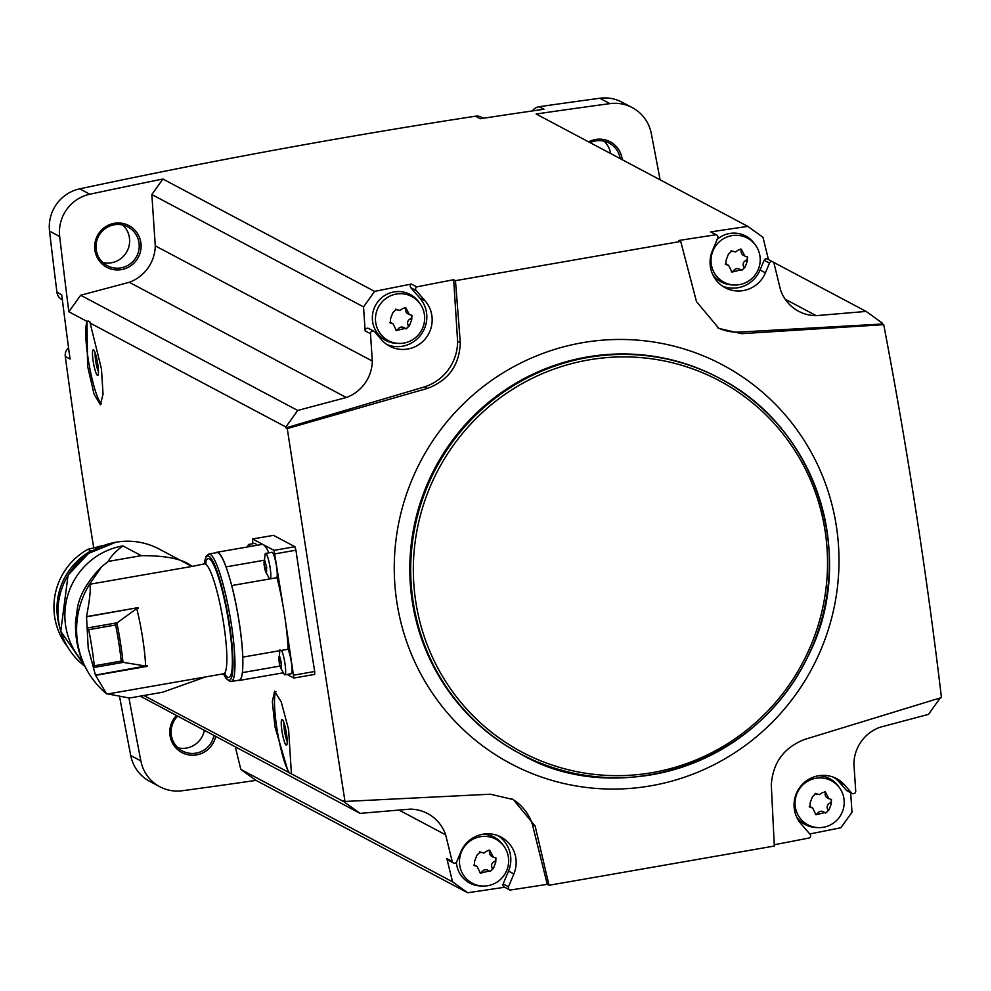<?xml version="1.0" encoding="UTF-8"?>
<svg xmlns="http://www.w3.org/2000/svg" width="991" height="991" viewBox="0 0 991 991"><rect width="100%" height="100%" fill="white"/><g stroke="black" fill="none" stroke-linecap="round" stroke-linejoin="round"><path stroke-width="1.49" d="M242.745 656.971A13.341 2.081 -99.9 0 1 242.82 657.12L288.084 649.241A65.059 10.145 -99.9 0 0 284.479 614.482L274.036 550.352L252.581 538.98L273.516 535.351L294.909 546.71L295.937 550.203A7037.091 6900.68 -62 0 0 314.717 671.502L314.729 674.4L293.869 678.042L284.479 614.482A65.059 10.145 -99.9 0 0 277.009 577.679L231.745 585.557A13.341 2.081 -99.9 0 1 231.708 585.656A64.737 10.096 -99.9 0 1 242.745 656.971A64.737 10.096 80.1 0 1 242.386 672.294A13.341 2.081 -99.9 0 0 242.448 672.616L280.007 666.076M287.254 428.57L286.015 427.901L424.594 386.862L427.493 388.398L287.254 428.57L344.979 801.459L343.741 800.802A7037.091 6900.68 -62 0 0 343.902 801.707L291.428 773.847L288.604 729.562L281.209 701.826L274.606 691.123L272.339 701.653L274.953 726.799L288.282 772.175L143.856 695.521M286.015 427.901A7037.091 6900.68 -62 0 1 285.891 426.985L90.131 323.066L101.441 368.85L103.052 394.145L100.364 404.724L94.009 393.984L87.58 366.088L86.985 321.406L68.85 311.781A7037.091 6900.68 -62 0 1 59.683 236.515A38.228 37.485 -62 0 1 89.859 194.224A7037.091 6900.68 -62 0 1 162.896 179.024L374.586 291.391A7037.091 6900.68 -62 0 1 411.414 284.045L416.765 286.882A7037.091 6900.68 -62 0 1 453.667 279.722L457.619 341.313A47.172 46.255 -62 0 1 424.594 386.862M62.346 299.79L61.9 299.555A9.761 9.576 -62 0 1 56.945 292.308A7037.091 6900.68 -62 0 1 49.55 231.126A38.228 37.485 -62 0 1 79.726 188.847A7037.091 6900.68 -62 0 1 475.507 116.195A9.761 9.576 -62 0 1 481.378 117.186L483.41 118.263M93.761 548.06A7037.091 6900.68 -62 0 1 65.282 356.512L70.064 359.052A7037.091 6900.68 -62 0 1 61.727 294.86L56.945 292.308M504.654 887.242A7037.091 6900.68 -62 0 1 467.678 892.742L255.988 780.375A7037.091 6900.68 -62 0 1 182.208 790.744A38.228 37.485 -62 0 1 159.898 786.78L149.765 781.404A38.228 37.485 -62 0 1 130.738 755.538A7037.091 6900.68 -62 0 1 119.577 696.611M159.898 786.78A38.228 37.485 -62 0 1 140.871 760.915A7037.091 6900.68 -62 0 1 128.966 697.974M291.428 773.847L289.694 773.067A42.291 6.59 80.1 0 1 277.517 732.225A42.291 6.59 80.1 0 1 275.907 691.619M288.282 772.175L289.694 773.067M343.902 801.707L360.08 813.376L140.239 696.14M101.441 403.832A42.291 6.59 80.1 0 1 88.36 360.08A42.291 6.59 80.1 0 1 88.199 320.997L90.008 321.951L90.131 323.066M374.586 291.391L363.536 306.888L365.134 330.845L370.485 333.682L372.319 361.071A39.033 38.277 -62 0 1 346.317 397.502L297.709 410.447L285.891 426.985M297.709 410.447L80.667 295.231L129.276 282.299A39.033 38.277 -62 0 0 155.277 245.855L151.846 194.521L162.896 179.024M68.85 311.781L80.667 295.231M88.199 320.997L86.985 321.406M370.485 333.682A2.44 2.391 -62 0 1 374.697 331.861L381.51 339.715A29.272 28.714 -62 0 0 425.796 338.204A29.272 28.714 -62 0 0 425.151 300.892L416.195 290.561A2.44 2.391 -62 0 1 416.765 286.882M363.536 306.888L151.846 194.521M372.319 361.071L155.277 245.855M547.267 884.331L532.44 824.623L535.14 826.048L549.039 885.273L547.267 884.331A7037.091 6900.68 -62 0 1 510.142 890.054A2.44 2.391 -62 0 1 508.494 886.772L513.858 873.938A29.272 28.714 -62 0 0 501.062 837.085A29.272 28.714 -62 0 0 460.803 851.95L456.727 861.699A2.44 2.391 -62 0 1 452.181 861.414L445.665 834.843L399.014 810.081M511.777 798.783A47.172 46.255 -62 0 1 532.44 824.623M360.08 813.376L410.039 809.139A39.033 38.277 -62 0 1 427.592 813.537A39.033 38.277 -62 0 1 445.665 834.843M65.282 356.512A9.761 9.576 -62 0 1 68.552 347.767M532.464 110.93A9.761 9.576 -62 0 1 539.154 106.718A7037.091 6900.68 -62 0 1 599.803 98.258A38.228 37.485 -62 0 1 622.113 102.222L632.246 107.598A38.228 37.485 -62 0 1 651.273 133.463A7037.091 6900.68 -62 0 1 660.08 179.805M940.236 697.924L928.517 714.362L879.897 727.295A39.033 38.277 -62 0 0 853.895 763.739L855.728 791.115A2.44 2.391 -62 0 1 851.517 792.936L844.704 785.083A29.272 28.714 -62 0 0 800.418 786.594A29.272 28.714 -62 0 0 801.062 823.905L810.031 834.249A2.44 2.391 -62 0 1 809.449 837.928A7037.091 6900.68 -62 0 1 774.256 844.753M549.039 885.273L774.318 846.029L771.283 784.922C772.844 762.711 783.918 747.561 804.519 739.484L941.45 697.553C926.684 573.281 907.434 448.985 883.724 324.664L882.486 324.007A7037.091 6900.68 -62 0 0 882.312 323.103L866.134 311.422L816.175 315.658L785.157 299.195M850.674 792.676L851.987 812.236L840.925 827.733A7037.091 6900.68 -62 0 1 809.783 833.964M768.434 259.518L762.983 237.307L747.833 226.382A7037.091 6900.68 -62 0 0 710.72 231.906L716.072 234.743A2.44 2.391 -62 0 1 717.732 238.026L712.356 250.872A29.272 28.714 -62 0 0 725.152 287.712A29.272 28.714 -62 0 0 765.411 272.847L769.487 263.098A2.44 2.391 -62 0 1 774.033 263.395L780.549 289.954A39.033 38.277 -62 0 0 798.635 311.273A39.033 38.277 -62 0 0 816.175 315.658M747.833 226.382L536.143 114.002A7037.091 6900.68 -62 0 1 609.936 103.634A38.228 37.485 -62 0 1 632.246 107.598M475.507 116.195L480.301 118.734A7037.091 6900.68 -62 0 1 543.935 109.258L539.154 106.718M883.724 324.664L741.689 333.67L718.909 328.43L696.475 301.611L680.718 241.42L455.451 280.664L453.667 279.722M680.718 241.42L678.946 240.479A7037.091 6900.68 -62 0 1 716.072 234.743M622.224 159.7A23.586 23.127 118 0 0 588.629 141.874M176.225 715.775A23.586 23.127 118 0 0 181.948 752.578A23.586 23.127 118 0 0 215.629 736.697M255.988 780.375L240.838 769.437L235.387 747.189M114.299 223.322A23.586 23.127 118 0 0 99.794 261.5A23.586 23.127 118 0 0 139.545 254.576A23.586 23.127 118 0 0 114.299 223.322M177.971 747.821A21.963 21.529 118 0 0 204.307 730.689M177.401 716.406A21.963 21.529 118 0 0 182.418 750.98A21.963 21.529 118 0 0 213.883 735.768M610.629 153.543A21.963 21.529 118 0 0 604.027 141.18M620.205 158.622A21.963 21.529 118 0 0 590.091 142.642M102.841 262.553A21.963 21.529 118 0 0 122.773 225.007M114.262 224.771A21.963 21.529 118 0 0 107.301 265.712A21.963 21.529 118 0 0 136.609 256.421A21.963 21.529 118 0 0 114.262 224.771M866.134 311.422L773.203 262.095M240.838 769.437L452.54 881.817L467.678 892.742M452.54 881.817L446.83 858.565L452.181 861.414M346.317 397.502L129.276 282.299M455.451 280.664L460.32 342.75C459.366 365.27 448.428 380.494 427.493 388.398M344.979 801.459L490.322 794.212L513.288 799.551L535.14 826.048M741.689 333.67L738.79 332.121A47.172 46.255 -62 0 1 717.422 327.612M738.79 332.121L882.486 324.007M457.619 341.313L460.32 342.75M498.312 835.809A29.272 28.714 -62 0 1 508.519 871.089L503.143 883.935L508.494 886.772M453.37 862.95L448.019 860.101A2.44 2.391 -62 0 1 446.83 858.565M509.56 889.844L504.208 887.007A2.44 2.391 -62 0 1 503.143 883.935M483.013 886.065A24.973 24.49 118 0 0 504.06 846.413A24.973 24.49 118 0 0 459.514 863A24.973 24.49 118 0 0 483.013 886.065L480.883 886.016A26.026 25.518 -62 0 1 456.405 862.257M482.989 834.199A26.026 25.518 -62 0 1 502.821 844.679L504.06 846.413M365.134 330.845A2.44 2.391 -62 0 1 368.677 328.492L374.028 331.328M411.414 284.045A2.44 2.391 -62 0 0 410.844 287.712L419.8 298.056A29.272 28.714 -62 0 1 387.01 344.608M399.014 343.431L396.883 343.369A26.026 25.518 -62 0 1 375.44 305.501A26.026 25.518 -62 0 1 418.821 302.044L420.06 303.766A24.973 24.49 118 0 0 375.502 320.366A24.973 24.49 118 0 0 403.857 343.072A24.973 24.49 118 0 0 420.06 303.766M833.865 777.365A29.272 28.714 -62 0 1 839.365 782.246L846.165 790.1L851.517 792.936M852.186 793.469L846.834 790.632A2.44 2.391 -62 0 1 846.165 790.1M818.566 827.621A24.973 24.49 118 0 0 839.612 787.956A24.973 24.49 118 0 0 795.067 804.556A24.973 24.49 118 0 0 818.566 827.621L816.435 827.559A26.026 25.518 -62 0 1 796.64 817.005M818.541 775.742A26.026 25.518 -62 0 1 838.374 786.235L839.612 787.956M772.844 261.859L767.492 259.023A2.44 2.391 -62 0 0 764.148 260.261L760.06 270.01A29.272 28.714 -62 0 1 722.563 286.151M710.72 231.906A2.44 2.391 -62 0 1 711.315 232.117L716.654 234.966M734.566 284.987A24.973 24.49 118 0 0 755.613 245.322A24.973 24.49 118 0 0 711.067 261.921A24.973 24.49 118 0 0 734.566 284.987L732.436 284.925A26.026 25.518 -62 0 1 712.64 274.371M717.187 239.339A26.026 25.518 -62 0 1 754.374 243.588L755.613 245.322M486.668 851.17L483.868 853.078L480.177 852.012L476.832 855.307L474.602 861.204L474.33 865.626L477.08 866.444L480.412 873.195L489.232 870.978L490.111 871.547L493.481 868.265L495.723 862.381L495.921 857.921L493.345 857.19L489.765 850.303L486.668 851.17M402.656 308.535L399.869 310.443L396.177 309.378L392.832 312.673L390.59 318.569L390.33 322.992L393.068 323.809L396.4 330.56L405.22 328.343L406.099 328.913L409.481 325.63L411.711 319.746L411.909 315.287L409.333 314.556L405.765 307.668L402.656 308.535M738.208 250.079L735.421 251.987L731.73 250.934L728.385 254.229L726.143 260.113L725.883 264.535L728.62 265.353L731.953 272.104L740.773 269.899L741.652 270.456L745.034 267.186L747.264 261.29L747.462 256.83L744.898 256.112L741.318 249.224L738.208 250.079M822.22 792.726L819.421 794.621L815.729 793.568L812.385 796.863L810.155 802.747L809.882 807.17L812.632 807.987L815.965 814.751L824.785 812.533L825.664 813.103L829.033 809.82L831.276 803.924L831.474 799.464L828.897 798.746L825.317 791.859L822.22 792.726M481.143 852.632L479.632 851.826A4.336 4.249 -62 0 1 479.545 851.777M477.08 866.444L475.544 865.626A4.336 4.249 -62 0 0 473.847 865.143A2.478 2.428 -62 0 1 473.686 865.131M495.141 857.661A2.478 2.428 -62 0 1 494.236 861.588A4.336 4.249 -62 0 0 491.994 867.484A2.478 2.428 -62 0 1 489.244 870.99L487.721 870.185A4.336 4.249 -62 0 0 482.171 871.622A2.478 2.428 -62 0 1 479.78 872.699M493.345 857.203L491.809 856.385A4.336 4.249 -62 0 1 489.604 852.037L491.09 852.83M488.997 850.067A2.478 2.428 -62 0 1 489.604 852.037M816.695 794.175L815.184 793.382A4.336 4.249 -62 0 1 815.097 793.333M812.632 807.987L811.096 807.17A4.336 4.249 -62 0 0 809.399 806.699A2.478 2.428 -62 0 1 809.238 806.674M824.785 812.533L823.273 811.728A4.336 4.249 -62 0 0 817.724 813.177A2.478 2.428 -62 0 1 815.333 814.255M830.693 799.217A2.478 2.428 -62 0 1 829.789 803.144A4.336 4.249 -62 0 0 827.547 809.028A2.478 2.428 -62 0 1 824.797 812.546M828.897 798.746L827.361 797.928A4.336 4.249 -62 0 1 825.156 793.593L826.643 794.373M824.549 791.611A2.478 2.428 -62 0 1 825.156 793.593M732.683 251.541L731.172 250.735A4.336 4.249 -62 0 1 731.098 250.698M728.633 265.353L727.097 264.535A4.336 4.249 -62 0 0 725.4 264.052A2.478 2.428 -62 0 1 725.239 264.04M740.773 269.886L739.274 269.094A4.336 4.249 -62 0 0 733.712 270.531A2.478 2.428 -62 0 1 731.321 271.608M746.694 256.57A2.478 2.428 -62 0 1 745.789 260.509A4.336 4.249 -62 0 0 743.547 266.393A2.478 2.428 -62 0 1 740.797 269.899M744.885 256.112L743.349 255.294A4.336 4.249 -62 0 1 741.157 250.958L742.643 251.739M740.55 248.976A2.478 2.428 -62 0 1 741.157 250.958M397.131 309.985L395.62 309.192A4.336 4.249 -62 0 1 395.545 309.142M393.08 323.797L391.544 322.979A4.336 4.249 -62 0 0 389.835 322.509A2.478 2.428 -62 0 1 389.686 322.496M405.22 328.343L403.721 327.538A4.336 4.249 -62 0 0 398.159 328.987A2.478 2.428 -62 0 1 395.768 330.065M411.141 315.027A2.478 2.428 -62 0 1 410.237 318.953A4.336 4.249 -62 0 0 407.995 324.85A2.478 2.428 -62 0 1 405.245 328.355M409.333 314.556L407.796 313.751A4.336 4.249 -62 0 1 405.604 309.403L407.09 310.195M404.997 307.433A2.478 2.428 -62 0 1 405.604 309.403M265.439 564.61L264.04 564.498L265.117 554.056A13.007 2.032 80.1 0 1 265.6 553.412L272.017 552.297A13.007 2.032 80.1 0 1 276.501 566.307A13.007 2.032 80.1 0 1 276.774 577.716M268.871 552.842A65.059 10.145 -99.9 0 0 263.333 544.666A65.059 10.145 -99.9 0 0 262.058 544.418L216.794 552.297A65.059 10.145 -99.9 0 0 215.852 552.792M252.581 538.98L252.854 543.725M287.031 674.437L293.869 678.042L314.667 674.388M287.985 649.254A13.007 2.032 80.1 0 1 291.329 662.062A13.007 2.032 80.1 0 1 291.317 673.694L284.888 674.809A13.007 2.032 80.1 0 1 284.219 674.363L280.503 667.575L281.271 668.12L281.481 663.016L280.156 658.569L279.549 657.058L278.954 656.748L278.756 657.826L279.313 663.202L280.664 667.798L281.271 668.12L281.456 667.03M247.738 546.908L248.233 545.1A13.007 2.032 80.1 0 1 248.716 544.443L255.133 543.328A13.007 2.032 80.1 0 1 256.644 545.36M281.555 650.381A13.007 2.032 80.1 0 1 284.913 663.19A13.007 2.032 80.1 0 1 284.888 674.809M281.171 666.101L280.069 666.299L279.313 663.202L281.444 662.83M280.267 660.378L278.867 660.266L279.945 649.823M279.784 656.723L278.756 657.826L280.143 657.59M265.6 553.412A13.007 2.032 80.1 0 1 270.085 567.422A13.007 2.032 80.1 0 1 270.357 578.831M269.725 578.942A13.007 2.032 80.1 0 1 269.391 578.595L265.687 571.807L266.443 572.364L266.666 567.261L265.328 562.814L264.126 560.98L264.089 564.845L265.848 572.042L266.443 572.364L266.641 571.274M266.344 570.345L265.254 570.543L264.498 567.447L266.629 567.075M264.956 560.956L263.94 562.07L265.315 561.835M248.716 544.443A13.007 2.032 80.1 0 1 250.227 546.475M263.978 560.274L226.084 566.877A13.341 2.081 -99.9 0 0 226.109 567.162A64.737 10.096 -99.9 0 0 216.843 552.619L208.928 553.994A64.737 10.096 80.1 0 1 223.793 587.031A64.737 10.096 80.1 0 1 231.151 681.548L239.066 680.173A64.737 10.096 -99.9 0 0 242.386 672.294M226.084 566.877A65.059 10.145 -99.9 0 0 216.794 552.297M226.109 567.162A64.737 10.096 80.1 0 1 231.708 585.656M82.885 661.864A69.618 68.268 -62 0 1 68.726 592.345A69.618 68.268 -62 0 1 122.859 545.892C115.538 551.343 110.695 556.508 108.292 561.414L141.267 555.666C166.624 555.567 183.521 559.159 191.932 566.443L204.456 563.854A55.793 8.696 80.1 0 1 222.591 617.331A55.793 8.696 80.1 0 1 223.594 673.781L107.301 694.034M107.808 693.948L129.449 698.023L162.413 692.288L205.62 676.915M101.615 566.716C87.493 581.259 79.416 595.207 77.36 608.548L75.539 621.852C75.031 640.533 79.094 657.07 87.716 671.464A84.582 82.934 118 0 1 89.562 584.281L101.615 566.716L108.292 561.414M87.716 671.464A84.582 82.934 118 0 0 106.508 693.762L95.607 675.342L147.263 666.348A55.793 8.696 -99.9 0 0 147.238 665.754L95.446 675.106L88.224 648.238L86.514 616.625L138.17 607.619L86.428 616.873M86.514 616.625C90.032 598.217 91.048 587.44 89.562 584.281L191.932 566.443M136.758 608.573L117.124 622.794L115.625 624.987A64.737 10.096 80.1 0 1 121.224 661.108L123.256 662.36L145.652 666.026A55.793 8.696 80.1 0 0 136.758 608.573L138.344 608.301A55.793 8.696 -99.9 0 0 138.17 607.619M145.652 666.026L147.238 665.754M107.263 694.047L106.508 693.762M242.82 657.12A65.059 10.145 -99.9 0 0 231.745 585.557M238.063 680.346A65.059 10.145 -99.9 0 0 239.116 680.483A65.059 10.145 -99.9 0 0 242.448 672.616M93.377 666.856L94.294 665.791A64.737 10.096 80.1 0 0 88.694 629.681L87.493 628.876M104.08 545.384L87.964 549.287A65.059 63.796 118 0 0 67.264 646.405M87.964 549.287L90.999 550.909A65.059 63.796 118 0 0 59.757 627.538M92.881 550.649L90.999 550.909M97.725 363.846A13.007 2.032 80.1 0 1 97.998 375.255A13.007 2.032 80.1 0 1 93.476 363.003A13.007 2.032 80.1 0 1 93.588 349.934A13.007 2.032 80.1 0 1 97.725 363.846M98.468 371.811A10.814 1.685 80.1 0 1 95.954 362.57A10.814 1.685 80.1 0 1 95.198 353.019M286.473 733.575A13.007 2.032 80.1 0 1 286.746 744.984A13.007 2.032 80.1 0 1 282.224 732.721A13.007 2.032 80.1 0 1 282.336 719.664A13.007 2.032 80.1 0 1 286.473 733.575M287.217 741.528A10.814 1.685 80.1 0 1 284.702 732.287A10.814 1.685 80.1 0 1 283.946 722.749M59.683 236.515L49.55 231.126M140.871 760.915L130.738 755.538M609.936 103.634L599.803 98.258M89.859 194.224L79.726 188.847M725.994 758.189A225.775 221.402 118 0 0 826.667 487.015A225.775 221.402 118 0 0 582.324 342.737A225.775 221.402 118 0 0 406.583 641.511A225.775 221.402 118 0 0 725.994 758.189M586.858 357.045A212.557 208.432 118 0 0 412.838 533.047A212.557 208.432 118 0 0 519.482 753.346L520.374 753.817A212.557 208.432 118 0 0 804.135 663.809A212.557 208.432 118 0 0 719.689 378.339A212.557 208.432 118 0 0 587.75 357.516A212.557 208.432 118 0 0 413.73 533.517A212.557 208.432 118 0 0 520.374 753.817C609.688 807.244 753.544 771.283 808.061 656.141C857.364 561.166 819.309 428.967 719.689 378.339L718.809 377.868A212.557 208.432 118 0 0 586.858 357.045M588.481 359.956A210.278 206.202 118 0 0 459.192 700.315A210.278 206.202 118 0 0 813.611 638.588A210.278 206.202 118 0 0 588.481 359.956M508.519 871.089L513.858 873.938M419.8 298.056L425.151 300.892M410.844 287.712L416.195 290.561M839.365 782.246L844.704 785.083M760.06 270.01L765.411 272.847M764.148 260.261L769.487 263.098M479.805 851.851L480.536 852.235M473.847 865.143L475.333 865.936M482.171 871.622L483.658 872.414M491.994 867.484L493.481 868.265M494.236 861.588L495.723 862.381M815.358 793.407L816.088 793.791M809.399 806.699L810.886 807.479M817.724 813.177L819.21 813.958M827.547 809.028L829.033 809.82M829.789 803.144L831.276 803.924M731.358 250.773L732.076 251.157M725.4 264.052L726.874 264.845M733.712 270.531L735.198 271.323M743.547 266.393L745.034 267.186M745.789 260.509L747.264 261.29M395.793 309.217L396.524 309.601M389.835 322.509L391.321 323.289M398.159 328.987L399.646 329.768M407.995 324.85L409.481 325.63M410.237 318.953L411.711 319.746M252.643 538.993L273.516 535.351M274.036 550.352L294.909 546.71M293.869 675.131L314.717 671.502M275.089 553.833L295.937 550.203M84.978 666.361L60.761 631.341L68.082 575.139L88.496 553.436L115.897 542.213C131.122 539.699 145.541 541.966 159.142 549.039A69.618 68.268 118 0 0 115.935 542.213A69.618 68.268 118 0 0 60.042 594.6A69.618 68.268 118 0 0 84.978 666.348M122.859 545.892L141.267 555.666M123.256 662.36L93.538 667.538M117.124 622.794L87.419 627.972M205.385 563.532A60.34 9.402 80.1 0 1 227.719 616.439A60.34 9.402 80.1 0 1 224.585 673.769M204.357 563.879A63.114 9.836 80.1 0 1 228.153 616.365A63.114 9.836 80.1 0 1 223.495 673.793M116.901 623.079A64.229 10.009 80.1 0 1 122.971 662.236M115.625 624.987L88.694 629.681M121.224 661.108L94.294 665.791M95.21 547.775L99.657 546.214A61.975 60.773 118 0 0 95.247 547.763M265.303 561.761L264.411 561.922M266.666 571.349L265.799 571.497M280.131 657.516L279.239 657.677M281.494 667.104L280.626 667.253M159.142 549.039L191.374 566.146M224.647 673.112L225.465 674.091L223.594 673.781M204.456 563.854L206.103 562.938L205.657 564.139M208.928 553.994L206.14 556.273L204.27 563.891M231.151 681.548L229.986 681.535L225.75 677.98L223.421 673.818M239.116 680.483L283.141 672.827"/></g></svg>
